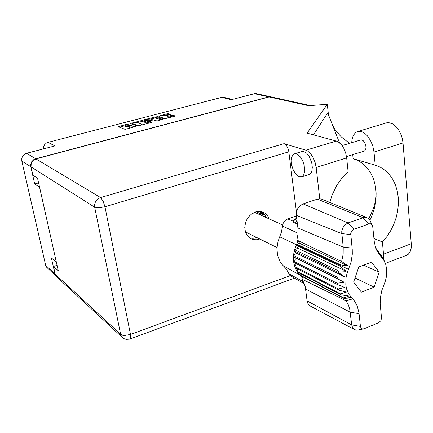 <?xml version="1.0" encoding="UTF-8"?>
<svg xmlns="http://www.w3.org/2000/svg" width="433" height="433" viewBox="0 0 433 433"><rect width="100%" height="100%" fill="white"/><g stroke="black" fill="none" stroke-linecap="round" stroke-linejoin="round"><path stroke-width="0.65" d="M163.831 118.279L167.82 117.819L168.578 117.229L167.143 116.537L172.036 115.205L175.619 115.979L163.858 118.988L156.789 116.564L167.149 113.782L168.372 113.69L170.418 114.334L170.045 114.615L165.498 115.8L161.872 115.579L159.03 116.461L163.831 118.279L163.955 119.01M151.523 122.463L151.864 122.209L148.876 121.175L149.407 120.845L153.255 119.968L157.071 120.969L162.451 119.438L155.041 117.04L144.102 119.784L143.691 120.12L150.646 122.528L151.523 122.463M257.981 212.538L258.496 211.396M148.541 123.243L149.022 122.88L141.786 120.471L130.284 123.524L137.358 126.073L148.541 123.243M127.302 124.477L125.462 125.353L126.555 125.916L132.298 125.202L129.007 126.431L128.92 126.826L129.781 127.167L135.767 126.501L125.895 129.191L124.791 129.272L118.171 126.69L128.076 123.957L128.817 124.049L127.302 124.477M43.387 148.903L43.533 147.052L44.561 144.779L46.38 143.074L48.085 142.343L54.883 145.894L26.554 153.309L35.706 158.781L33.709 159.685L31.669 161.801L30.705 164.556L30.819 166.721L34.71 183.993L39.62 187.343L56.409 262.333L51.381 257.906L55.067 274.219L56.669 276.801M270.982 96.878L268.785 96.884L254.366 93.685L231.346 99.709L221.707 97.355L223.677 97.295L232.44 99.422M125.462 125.462L125.684 126.474L125.684 125.635M125.857 126.571L128.861 126.788M128.85 126.739L129.094 127.773L129.077 126.912M129.256 127.854L129.987 128.119M132.319 123.172L131.962 123.421L137.905 125.575L140.812 124.904L141.797 124.233L137.169 122.474L132.319 123.172M147.967 123.394L142.197 121.402L137.358 122.512M161.276 119.898L155.49 117.982L154.316 118.09L154.153 117.17M150.608 119.026L147.815 119.156L145.845 120.038L147.685 120.769L148.773 120.688L152.232 119.714L150.608 119.026M148.308 121.716L148.936 121.619M174.402 116.45L172.605 116.066L168.421 117.116M169.233 114.826L167.809 114.604L163.766 115.622M254.366 93.685L256.065 93.582L270.798 96.83M30.819 166.721L21.807 161.006L21.812 158.207L22.624 156.232L24.605 154.18L26.554 153.309M56.593 276.73L46.228 266.858L45.654 265.391L55.007 273.997M351.704 142.69L352.045 139.35L353.263 135.578L355.26 132.871L357.187 131.681L359.585 131.291L362.269 131.913L364.797 133.391L367.238 135.675L370.453 140.352L372.791 146.035L373.982 152.048L375.205 165.114L380.428 167.241L385.159 170.375L389.283 174.418L392.715 179.273L395.383 184.81L397.234 190.91L398.236 197.416L398.371 204.187L397.646 211.071L396.081 217.913L393.705 224.565L390.588 230.881L386.783 236.721L382.371 241.96L383.573 254.945L383.367 259.378M358.042 131.426L386.528 122.885L388.769 122.653L392.536 123.822L396.309 126.858L398.56 129.765L401.229 135.074L402.403 138.982L403.02 142.933L411.345 244.867L411.182 248.109L410.148 251.735L408.281 254.295L405.954 255.54M299.311 176.837L301.806 176.832L303.647 175.056L304.626 171.798L304.177 165.233L302.651 160.73L300.41 156.946L297.801 154.467L296.307 153.796L294.813 153.704L293.173 154.543L291.712 157.087L291.214 160.881L291.739 165.346L293.206 169.812L295.398 173.606L296.67 175.073L299.311 176.837M308.772 174.64L310.353 173.779L311.197 172.686L311.82 171.214L312.323 167.387L311.776 162.884L309.205 156.389L306.721 153.217L303.533 151.436L302.055 151.501L294.705 153.726M269.272 218.936L267.372 215.369L265.012 213.144L261.759 211.683L258.404 211.401L255.53 211.97L251.335 214.211L249.478 215.883L246.556 220.067L245.576 222.448L244.737 227.433L245.446 232.185L247.611 236.12L250.956 238.767L253.224 239.568L256.276 239.801L259.789 239.021M256.834 237.56L252.904 238.345L249.489 237.874M342.102 145.612L360.732 139.935L361.831 139.935L363.238 140.714L364.516 142.23L365.771 145.358L365.988 147.55L365.647 149.423L364.813 150.7L363.953 151.144M129.992 339.017L130.739 337.751L130.485 334.422L124.709 335.461L122.571 335.234L120.639 334.352L121.289 336.105L122.415 337.524L56.815 276.936L55.705 275.502L55.229 274.197L120.639 334.352L94.681 207.212L31.03 166.857L31.246 163.263L33.33 160.259L35.923 158.911L269.126 96.96L308.577 105.722L327.278 104.299L307.111 133.153L336.344 141.061L338.33 141.948L341.253 144.535L343.807 148.362L345.696 152.995L346.692 157.893L316.15 167.436L315.105 162.462L313.205 157.742L310.678 153.818L307.825 151.149L305.904 150.219L284.064 143.653L285.396 144.427L286.678 145.899L288.064 148.654L288.708 151.009L296.426 212.154M269.126 96.96L271.139 96.905L310.385 105.587M261.846 211.705L264.503 214.211L266.268 217.583M346.692 157.893L348.143 171.885L341.177 179.073L336.744 185.443L332.149 194.899L329.816 202.444M376.131 196.295L374.978 202.942L373.576 207.845L371.032 214.162L368.64 218.654M369.874 220.213L372.212 215.049L374.031 209.68L375.303 204.181L376.006 198.644L376.125 193.145L375.665 187.77L374.621 182.607L373.008 177.736L370.843 173.232L368.164 169.179L364.997 165.639L361.398 162.673L357.42 160.334L353.117 158.678L352.711 154.646M256.58 211.677L254.777 212.419M264.428 214.113L261.31 214.92L259.118 214.373M263.621 213.177L260.238 213.501L256.385 211.824M295.69 222.898L295.517 223.157M295.62 223.26L295.29 222.578L295.636 221.885M297.78 241.1L299.804 243.411L296.675 244.082L297.78 241.1L296.876 240.061L298.018 233.982L297.915 227.98L343.196 247.102L341.707 231.736L342.736 227.969L344.982 224.824L347.997 222.93L364.223 217.371L366.248 217.426L367.904 218.097L369.327 219.385L370.383 221.344M350.708 234.54L341.729 233.614L296.324 215.369L296.399 212.294L297.855 208.333L299.804 205.891L303.116 203.883L347.997 222.93L353.804 229.257L351.704 230.919L350.703 233.614L352.267 249.603L352.283 254.144L351.114 261.83L346.876 273.797L345.918 278.381L345.821 285.109L346.649 289.26L349.144 294.64L354.021 300.221L357.138 305.768L358.881 312.28L360.456 326.747L361.317 328.376L362.605 328.983L364.093 328.782L378.588 322.774L380.818 320.723L381.549 318.131L380.201 303.674L380.353 297.899L381.809 290.516L385.365 280.995L386.312 277.163L386.707 269.564L385.668 264.298L383.535 259.73L378.523 253.516L375.812 248.098L374.301 242.215L372.705 226.399L371.817 224.521L370.491 223.78L369.176 223.823L353.804 229.257M368.905 223.904L363.038 217.669L317.443 199.148L319.738 198.785L321.914 199.212L367.06 217.675M375.676 247.714L379.405 254.415L378.085 250.951L382.263 257.651L381.278 254.923L384.428 261.283M340.701 264.872L296.675 244.082L294.878 248.737L293.78 253.559L293.433 258.057L293.747 262.414L337.372 284.546L337.226 283.252L344.23 282.256L337.155 278.516L337.264 277.152L344.673 276.779L338.092 272.281L338.449 270.917L346.119 271.285L340.127 266.181L340.701 264.872L348.229 266.1L341.626 261.467L343.18 254.241L343.196 247.102L352.143 248.12M293.747 262.414L294.721 266.517L296.048 269.71L297.964 272.774L300.28 275.312L344.008 298.24L343.65 297.899L348.814 296.031L341.128 294.857L340.517 293.888L346.357 292.118L338.72 290.083L338.33 288.919L344.803 287.452L337.372 284.546M358.681 329.892L356.527 330.157L354.546 329.605L310.369 306.061L309 305.048L307.744 303.219L307.105 300.919L351.683 324.929L349.647 308.594L348.154 304.388L345.956 300.719L301.839 279.133L304.015 283.009L305.189 286.673L307.105 300.919M296.405 216.013L287.653 218.957L293.249 221.231L294.251 219.596L296.686 218.248M287.653 218.957L284.99 220.624L283.112 223.412L281.331 232.277L278.018 241.392L276.92 248.455L277.542 255.248L279.821 261.229L282.17 264.541L286.186 268.871L289.791 275.318L304.367 283.891M302.716 276.763L302.407 277.602L300.28 275.312L283.566 265.949M293.249 221.231L293.352 222.097L294.088 222.681L297.125 223.488M345.956 300.719L351.791 299.16L344.446 298.656L344.008 298.24L351.553 297.476M296.876 240.061L341.626 261.467M354.546 329.605L352.608 327.759L351.683 324.929L360.402 326.412M296.767 218.865L293.314 220.819M296.708 218.394L294.851 219.168M296.951 220.354L296.567 221.344L297.19 222.216M296.724 220.662L295.522 222.178L296.167 223.309M35.923 158.911L100.57 197.54L98.962 198.211L96.862 199.846L95.352 202.065L94.594 204.62L94.681 207.212L98.848 207.824L104.938 206.774L103.027 200.95L100.57 197.54L284.064 143.653M349.539 143.35L341.09 136.79L335.689 130.495L332.522 125.11L327.7 112.84L313.427 134.863M122.415 337.524L124.395 338.817L126.095 339.342L129.64 339.136L294.364 278.17M296.269 218.427L295.604 218.817M295.777 223.293L295.734 222.952M21.807 161.006L45.654 265.391M221.707 97.355L48.085 142.343M268.785 96.884L35.706 158.781M34.71 183.993L38.629 182.905M125.489 125.608L119.405 127.194M132.016 123.903L131.551 124.027M144.914 120.542L145.894 120.287M150.662 119.043L154.316 118.09M159.03 116.861L158.099 117.099M353.117 158.678L375.205 165.114M316.15 167.436L319.787 198.785M327.278 104.299L328.403 114.637M57.08 265.326L53.492 266.479L55.229 274.197M31.03 166.857L32.913 175.197L37.59 178.277L58.314 270.82L53.492 266.479M339.445 142.749L332.522 125.11M373.879 238.502L382.371 241.96M265.608 215.997L263.951 216.543M258.539 211.391L262.993 213.372M296.324 215.369L297.915 227.98M317.443 199.148L303.116 203.883M380.488 254.539L381.235 254.858M338.449 270.917L294.602 249.695L297.866 248.196L296.145 245.294L340.127 266.181M337.264 277.152L293.552 255.502L296.573 253.273L294.278 250.967L338.092 272.281M337.226 283.252L293.596 261.202L296.232 258.355L293.466 256.774L337.155 278.516M296.464 263.789L294.721 266.517L338.33 288.919M295.111 267.605L338.72 290.083M297.796 268.99L296.881 271.188L340.517 293.888M297.482 272.108L341.128 294.857M300.258 273.553L299.934 274.987L343.65 297.899M302.407 277.602L301.839 279.133M379.184 272.26L371.628 262.111L358.773 266.961L353.62 282.105L361.382 292.14L374.09 287.149L379.184 272.26L363.574 265.148M300.702 275.707L344.446 298.656M376.77 250.393L377.04 250.507M377.349 250.637L378.085 250.951M296.232 258.355L344.23 282.256M296.573 253.273L344.673 276.779M297.866 248.196L346.119 271.285M299.804 243.411L348.229 266.1M355.033 277.959L374.09 287.149M126.404 126.777L126.225 125.841M130.246 125.868L130.187 125.548M131.437 125.543L131.383 125.234M129.808 128.065L129.635 127.118M133.689 127.145L133.629 126.831M134.896 126.831L134.836 126.512M118.875 126.988L118.761 126.382M128.044 124.282L127.989 123.979M142.37 121.435L142.203 120.504M130.966 123.811L130.858 123.232M141.142 121.521L140.974 120.596M132.119 124.233L131.968 123.421M137.916 126.019L137.829 125.559M138.766 125.814L138.706 125.494M140.027 125.478L139.973 125.164M144.27 120.314L144.173 119.768M155.534 117.998L155.377 117.072M149.071 121.982L148.93 121.202M146.197 120.986L146.056 120.212M147.777 121.532L147.637 120.753M148.936 121.023L148.871 120.661M151.788 120.222L151.734 119.914M159.333 117.505L159.209 116.769M167.69 116.878L167.603 116.363M171.998 116.179L171.841 115.254M173.232 116.082L173.076 115.156M157.395 116.872L157.303 116.347M167.306 114.702L167.149 113.782M168.529 114.604L168.372 113.69M288.833 151.799L104.938 206.774L130.485 334.422L290.159 275.669M305.904 150.219L336.344 141.061M383.514 254.144L411.28 243.719M373.982 152.048L403.02 142.933M262.939 216.089L262.739 214.665M378.507 251.384L381.327 256.969M348.516 269.326L279.669 236.813M359.06 313.665L350.302 312.258L305.606 289.022M288.751 273.624L303.533 281.948M298.072 233.306L282.468 226.026M132.07 124.217L131.919 123.383M141.932 124.98L141.797 124.233M148.995 121.954L148.855 121.143M146.008 120.921L145.856 120.06M152.362 120.076L152.286 119.638M159.127 117.44L158.987 116.618M168.708 117.949L168.594 117.294M301.806 176.832L309.33 174.461M364.25 151.052L346.519 156.573M385.354 263.394L407.085 255.113M254.566 212.327L282.63 224.938M245.343 231.861L276.963 247.535M295.295 222.519L295.382 223.201M383.535 259.73L381.43 255.346M372.153 224.938L369.62 219.791M375.817 247.936L378.334 253.224M363.206 328.993L357.387 330.146"/></g></svg>

